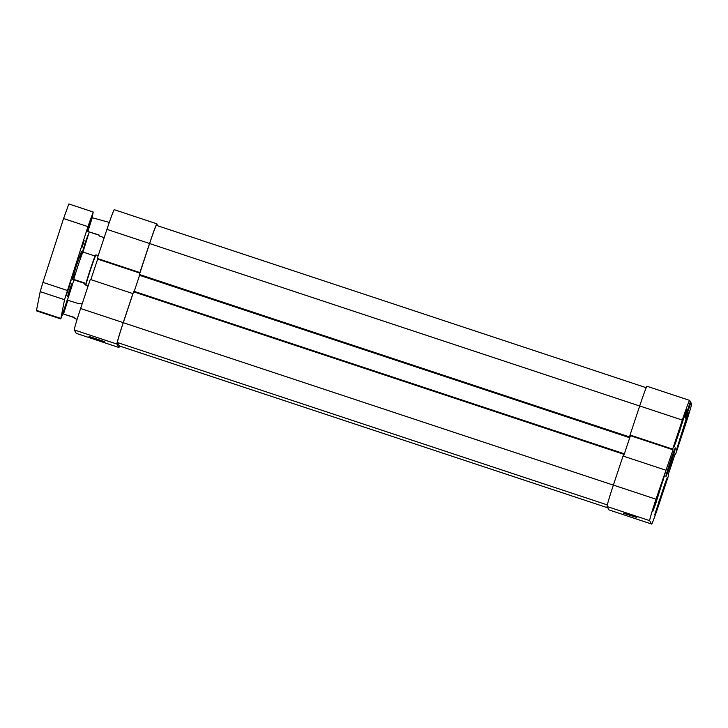 <?xml version="1.0" encoding="UTF-8"?>
<svg xmlns="http://www.w3.org/2000/svg" width="728" height="728" viewBox="0 0 728 728"><rect width="100%" height="100%" fill="white"/><g stroke="black" fill="none" stroke-linecap="round" stroke-linejoin="round"><path stroke-width="1.09" d="M665.665 470.142L623.05 456.019L613.376 485.085A21.658 0.755 108.3 0 0 607.052 506.506L608.99 509.909A21.658 0.755 108.3 0 0 609.008 509.928A21.658 0.755 108.3 0 0 609.036 509.928L651.624 524.06A21.658 0.755 -71.7 0 1 651.606 524.042L649.667 520.638A21.658 0.755 -71.7 0 1 656.001 499.208L673.036 449.813L630.421 435.69L630.038 435.016L672.654 449.14L682.327 420.074A21.658 0.755 -71.7 0 1 689.644 400.4L690.371 401.665L685.157 417.335L685.676 418.245L690.89 402.566L691.6 403.812A21.658 0.755 -71.7 0 1 685.266 425.243L675.602 454.308L675.056 454.126M675.602 454.308L675.22 453.635L668.231 474.638L668.613 475.311L658.949 504.377A21.658 0.755 -71.7 0 1 651.624 524.06M689.644 400.4A21.658 0.755 -71.7 0 1 689.662 400.409L647.019 386.268A21.658 0.755 108.3 0 0 639.703 405.951L630.038 435.016M672.654 449.14L673.036 449.813M670.288 461.607A15.079 0.528 108.3 0 0 665.874 476.531A15.079 0.528 108.3 0 0 671.134 462.389A15.079 0.528 108.3 0 0 675.356 447.911A15.079 0.528 108.3 0 0 670.288 461.607M677.977 433.77L686.613 409.536L676.239 441.104L673.928 447.028L677.977 433.77M663.29 490.681L654.654 514.914L665.028 483.356L667.339 477.422L666.22 481.727L663.29 490.681L662.571 490.445M657.075 497.069L665.101 473.491L655.619 504.022L652.716 511.511L657.075 497.069M684.193 427.382L676.166 450.96L685.649 420.429L688.552 412.94L687.396 417.49L684.193 427.382L683.419 427.127M690.153 402.32L690.89 402.566M623.104 456.037L623.914 453.671L623.559 456.183L630.421 435.69M628.956 514.614L636.909 517.517L623.505 513.258L628.956 514.614M673.946 451.16A14.442 0.501 -71.7 0 1 666.684 473.082M679.251 430.111L679.97 430.348M659.695 491.291L658.995 491.054M659.559 501.428L658.776 501.173M157.412 225.689L156.902 223.833A21.658 0.755 -71.7 0 1 156.902 223.833L114.26 209.691A21.658 0.755 108.3 0 0 106.943 229.375L97.27 258.44L139.894 272.563L149.568 243.498A21.658 0.755 -71.7 0 1 156.884 223.815M132.942 293.63L90.29 279.434L80.617 308.508A21.658 0.755 108.3 0 0 74.283 329.93L76.222 333.333A21.658 0.755 108.3 0 0 76.249 333.351A21.658 0.755 108.3 0 0 76.267 333.351L118.864 347.484L116.908 344.062A21.658 0.755 -71.7 0 1 123.241 322.631L132.906 293.566M119.638 346.046A21.658 0.755 -71.7 0 1 118.864 347.484A21.658 0.755 -71.7 0 1 118.846 347.465L76.222 333.333M90.836 279.616L97.661 259.113L97.27 258.44M97.661 259.113L139.785 273.073M96.942 339.357L88.998 336.436L104.513 341.596L96.942 339.357M623.559 456.183L630.057 436.736L630.02 435.708L629.274 437.537L630.075 435.08M629.329 437.637L139.184 275.184L629.329 437.637M133.77 291.218L623.914 453.671L133.77 291.218L123.278 322.695A20.056 0.701 108.3 0 0 117.417 342.533L119.356 345.936A20.056 0.701 108.3 0 0 119.374 345.955A20.056 0.701 108.3 0 0 119.392 345.955L607.807 507.844L119.356 345.936M139.576 275.311L134.225 291.373M646.246 387.706L156.374 225.343A20.056 0.701 108.3 0 0 156.374 225.343A20.056 0.701 108.3 0 0 149.604 243.561L139.184 275.184M84.566 283.392L74.101 279.925C71.754 279.006 71.653 278.842 73.81 279.416L84.466 282.946L84.912 284.666L85.731 284.93A15.725 0.546 -71.7 0 1 85.722 284.921A15.725 0.546 -71.7 0 1 89.335 272.372A15.725 0.546 -71.7 0 1 95.095 256.056A15.725 0.546 -71.7 0 1 95.614 255.082A15.725 0.546 -71.7 0 1 95.632 255.082L93.575 255.555L82.919 252.024C80.763 251.442 80.863 251.615 83.21 252.534M88.088 286.049L85.94 285.34A16.043 0.564 -71.7 0 1 85.922 285.321A16.043 0.564 -71.7 0 1 90.463 269.933A16.043 0.564 -71.7 0 1 96.014 254.882A16.043 0.564 -71.7 0 1 96.041 254.882L98.216 255.601M74.101 279.925C71.754 279.006 71.653 278.842 73.81 279.416A15.725 0.546 -71.7 0 1 78.142 265.329A15.725 0.546 -71.7 0 1 82.919 252.024M64.546 299.718L60.752 318.919L36.4 310.847L40.195 291.646L64.546 299.718L87.915 226.617L63.563 218.546L68.86 203.94L93.22 212.012L87.915 226.617M67.285 290.445L42.934 282.373L40.195 291.646M42.934 282.373L63.563 218.546M89.253 231.941L82.956 252.034M60.752 318.919L62.854 313.75M92.183 217.49L93.22 212.012M73.956 279.88L67.467 299.954M85.631 243.143L82.919 250.432L85.176 242.724L87.97 235.199L85.631 243.143M68.714 288.452L66.011 295.741L68.268 288.033L71.053 280.507L68.714 288.452M84.13 240.504L82.191 247.074L84.13 240.504M69.533 289.89L71.781 283.865L67.604 296.46L69.533 289.89M82.109 304.022L79.934 303.303L79.17 303.785L68.068 300.336M74.665 317.726L63.509 314.032L74.611 317.481L74.884 318.536L77.15 319.283M63.509 314.032L67.904 300.045M67.231 299.927L62.663 313.632M99.053 235.19L87.897 231.495L98.999 234.944L99.272 235.999L104.195 237.628M109.3 222.422L92.456 217.799M87.897 231.495L92.292 217.508M91.61 217.39L87.051 231.095M656.001 499.208L613.376 485.085M639.703 405.951L682.327 420.074M607.052 506.506L649.667 520.638M651.606 524.042L608.99 509.909M675.62 440.895L676.239 441.104M680.653 438.474L679.952 438.238M663.235 480.198L662.598 479.989M123.241 322.631L80.617 308.508M106.943 229.375L149.568 243.498M74.283 329.93L116.908 344.062M133.552 291.801L623.696 454.254M613.367 485.13L123.278 322.695M139.139 275.093L629.274 437.537M139.321 274.456L629.465 436.909M149.604 243.561L639.685 405.996M117.417 342.533L607.307 504.904M80.353 256.447A14.123 0.491 108.3 0 0 79.834 255.774A14.123 0.491 108.3 0 0 73.483 274.947A14.123 0.491 108.3 0 0 74.302 274.72M60.797 318.418L36.436 310.346M72.445 279.115L76.422 265.602L81.563 251.706"/></g></svg>
